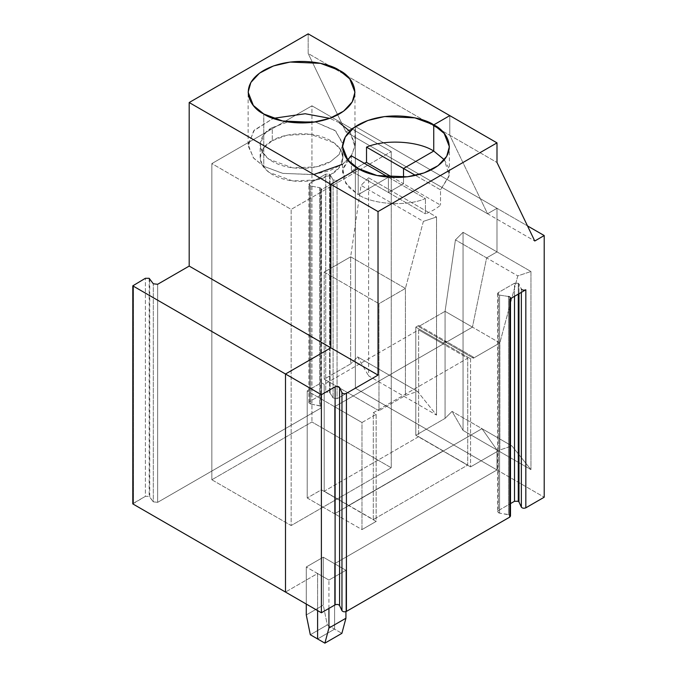 <?xml version="1.0" encoding="UTF-8"?>
<svg xmlns="http://www.w3.org/2000/svg" width="677" height="677" viewBox="0 0 677 677"><rect width="100%" height="100%" fill="white"/><g stroke="black" fill="none" stroke-linecap="round" stroke-linejoin="round"><path stroke-width="0.51" stroke-dasharray="3.38 2.54" d="M518.971 283.917L518.277 283.231L518.277 294.131L518.277 283.231L518.971 283.917L518.971 293.733L518.971 283.917L521.358 289.079L518.971 283.917M510.492 516.035L508.512 514.545L508.512 296.492L499.575 295.113C497.536 294.512 497.13 293.649 498.382 292.532L497.595 293.623L499.575 295.113L499.575 513.166L497.595 511.677L498.382 510.585L498.382 292.532L514.503 283.231L514.503 296.314L514.503 283.231L498.382 292.532L498.382 510.585L510.492 503.595L498.382 510.585C497.13 511.702 497.536 512.565 499.575 513.166L509.713 514.952M347.606 159.772L343.036 168.734L343.425 178.406L348.892 187.427L358.201 194.663L358.201 168.497L358.201 194.663L388.412 177.222L388.412 192.48L403.526 183.763L403.526 177.222L403.526 183.763L388.412 192.48L388.412 177.222L358.201 194.663L388.412 177.222L425.418 198.581C406.894 206.654 373.56 204.708 358.201 194.663L358.201 168.497L358.201 194.663C373.56 204.708 406.894 206.654 425.418 198.581L388.412 177.222L388.412 192.48L425.418 213.847L425.418 198.581L425.418 213.847L388.412 192.48L403.526 183.763L440.524 205.123C436.504 208.618 431.469 211.529 425.418 213.847C431.469 211.529 436.504 208.618 440.524 205.123L403.526 183.763L403.526 177.222L403.526 183.763L392.626 177.467L403.526 183.763L388.412 192.48L351.414 171.12L364.294 163.292L351.414 171.12L388.412 192.48L388.412 177.222L358.201 194.663L345.752 183.365L342.909 169.335L351.414 155.854L351.414 171.12L351.414 155.854M449.79 115.615L449.79 135.248L487.558 213.746L496.994 208.296L496.994 251.903L486.619 257.895L472.453 327.135L446.008 342.393L446.008 341.301L443.181 342.943L443.181 344.026L334.599 406.716L334.599 513.784L481.999 428.676L496.994 450.019L496.994 469.956L334.599 563.721L334.599 629.136L317.598 638.944L334.599 629.136L334.599 563.721L496.994 469.956L544.206 497.214L496.994 469.956L496.994 450.019L530.954 469.626L530.954 271.511L496.994 251.903L496.994 208.296L487.558 213.746L449.79 135.248L449.79 115.615L449.79 135.248L496.994 162.497L308.162 53.475L345.93 131.973L355.366 126.523L355.366 388.183L337.053 398.761L337.053 180.708L321 189.975L321.414 189.154L320.627 188.062L321 408.028L321 189.975L321 408.028L157.656 502.334L157.656 284.281L157.656 502.334L321 408.028L320.627 406.115L310.718 404.042C308.788 403.407 308.441 402.553 309.668 401.486L325.722 392.22L325.722 174.167L329.496 174.167L329.496 392.22L325.722 392.22L329.496 392.22L333.092 397.941L337.053 398.761L355.366 388.183L355.366 126.523L527.501 225.906L496.994 208.296L496.994 251.903L530.954 271.511L530.954 469.626L496.994 450.019L481.999 428.676L511.939 445.965L530.954 469.626L511.939 445.965L499.829 450.002L499.829 342.943L517.795 275.894L530.954 271.511L517.795 275.894L499.829 342.943L472.453 327.135L486.619 257.895L517.795 275.894L486.619 257.895L496.994 251.903L463.043 232.296L463.043 430.411L496.994 450.019L496.994 469.956L355.366 388.183L496.994 469.956L334.599 563.721L345.93 570.262L323.267 557.179L306.275 566.987L317.598 573.529L285.499 592.062L317.598 573.529L328.929 580.071L345.93 570.262L345.93 611.627L345.93 570.262L328.929 580.071L317.598 573.529L317.598 610.595L317.598 573.529L285.499 592.062L317.598 573.529L306.275 566.987L306.275 604.053L306.275 566.987L323.267 557.179L334.599 563.721L334.599 629.136L341.877 633.342L327.313 624.93L323.267 605.145L323.267 557.179L323.267 605.145L306.275 614.961L323.267 605.145L327.313 624.93L310.32 634.738L327.313 624.93L334.599 629.136L317.598 638.944L334.599 629.136L334.599 563.721L496.994 469.956L496.994 450.019L463.043 430.411L463.043 232.296L455.435 239.895L445.068 311.318L445.068 418.386L452.058 411.396L463.043 430.411L452.058 411.396L481.999 428.676L443.181 451.094L470.557 466.902L499.829 450.002L511.939 445.965L481.999 428.676L496.994 450.019L481.999 428.676L452.058 411.396L445.068 418.386L445.068 311.318L455.435 239.895L486.619 257.895L472.453 327.135L499.829 342.943L473.392 358.201L446.008 342.393L472.453 327.135L445.068 311.318L472.453 327.135L446.008 342.393L473.392 358.201L499.829 342.943L499.829 450.002L470.557 466.902L470.557 358.751L473.392 357.109L473.392 358.201L473.392 357.109L470.557 358.751L470.557 466.902L443.181 451.094L467.731 465.048L467.731 358.201L443.181 344.026L443.181 342.943L470.557 358.751L443.181 342.943L446.008 341.301L473.392 357.109L446.008 341.301L446.008 342.393L418.631 326.585L445.068 311.318L418.631 326.585L446.008 342.393L446.008 341.301L443.181 342.943L443.181 344.026L467.731 358.201L373.306 412.716L373.306 519.564L348.757 505.609L376.141 521.417L376.141 414.349L373.306 412.716L376.141 414.349L361.975 422.524L334.599 406.716L443.181 344.026L418.631 329.86L418.631 436.699L443.181 450.874L348.757 505.389L373.306 519.564L467.731 465.048L415.796 435.286L415.796 327.135L443.181 342.943L415.796 327.135L418.631 325.493L446.008 341.301L418.631 325.493L418.631 326.585L418.631 325.493L415.796 327.135L415.796 435.286L445.068 418.386L415.796 435.286L443.181 451.094L481.999 428.676L334.599 513.784L361.975 529.592L376.141 521.417L348.757 505.609L334.599 513.784L334.599 406.716L361.975 422.524L361.975 529.592L334.599 513.784L334.599 406.716L443.181 344.026L443.181 342.943L446.008 341.301L446.008 342.393L472.453 327.135L486.619 257.895L455.435 239.895L463.043 232.296L496.994 251.903L486.619 257.895L496.994 251.903L496.994 208.296L355.366 126.523L345.93 131.973L308.162 53.475L308.162 33.85L308.162 53.475L449.79 135.248L487.558 213.746L534.762 241.004L345.93 131.973L487.558 213.746L496.994 208.296L487.558 213.746L449.79 135.248L449.79 115.615M328.929 608.42L328.929 580.071L328.929 608.42M376.141 414.349L376.141 521.417L361.975 529.592L361.975 422.524L376.141 414.349M373.306 412.716L467.731 358.201L467.731 465.048L373.306 519.564L373.306 412.716M444.332 159.772L448.673 167.854L449.029 176.384L440.524 189.865L440.524 205.123L440.524 189.865L415.475 175.394L440.524 189.865L449.189 175.47L444.332 159.772M521.358 292.346L521.358 289.079L521.358 292.346M514.503 283.231L518.277 283.231L514.503 283.231M508.512 296.492L508.512 514.545L499.575 513.166L499.575 295.113L508.512 296.492L510.492 297.982L510.492 298.625M149.16 278.289L149.16 496.343L145.377 496.343L145.377 278.289L145.377 496.343L149.16 496.343L153.298 501.835L157.656 502.334L153.298 501.835L153.298 283.781L153.298 501.835L149.735 496.842L149.735 278.789L149.735 496.842L149.16 496.343L149.16 278.289M436.538 415.111L436.538 216.995L368.618 177.78L368.618 375.896L436.538 415.111L417.523 391.458L405.413 395.495L405.413 288.427L423.379 221.387L436.538 216.995L436.538 415.111L368.618 375.896L368.618 177.78L361.019 185.38L350.652 256.811L350.652 363.871L324.207 379.137L324.207 272.069L378.976 303.694L378.976 410.753L324.207 379.137L378.976 410.753L378.976 303.694L405.413 288.427L405.413 395.495L378.976 410.753L405.413 395.495L417.523 391.458L357.642 356.881L350.652 363.871L357.642 356.881L368.618 375.896L357.642 356.881L417.523 391.458L436.538 415.111M132.794 503.9L145.377 496.343L133.487 503.206L133.487 285.152L133.487 503.206L132.794 503.9M211.85 479.765L291.161 525.555L391.247 467.773L311.936 421.983L211.85 479.765L311.936 421.983L391.247 467.773L291.161 525.555L291.161 209.379L211.85 163.589L311.936 105.807L391.247 151.597L291.161 209.379L391.247 151.597L391.247 467.773L391.247 151.597L311.936 105.807L311.936 421.983L311.936 105.807L211.85 163.589L211.85 479.765L211.85 163.589L291.161 209.379L291.161 525.555L211.85 479.765M317.598 610.595L317.598 573.529L317.598 610.595M339.321 122.706L329.809 118.348L339.321 122.706L349.747 131.22L354.96 144.514L352.268 154.187L343.603 163.521L329.657 170.731L312.977 174.632L282.614 173.346L263.785 166.314L253.35 157.8L248.137 144.514L254.366 130.06L273.288 118.348L253.689 130.822L248.197 146.004L253.799 158.325L263.785 166.314L263.785 113.981L263.785 166.314L282.944 173.414L313.866 174.514M342.554 164.266L351.338 155.676L354.841 146.554L349.755 131.228M272.281 127.615L287.784 121.97L272.281 127.615L264.199 134.215L260.154 144.514L262.244 152.012L268.955 159.247L292.692 167.854L316.227 166.855L330.816 161.414C323.437 167.033 294.343 173.684 272.281 161.414C251.015 148.669 262.541 131.88 272.281 127.615L272.281 140.698L286.879 135.248L310.404 134.249L334.142 142.864L340.853 150.099L342.943 157.597L338.906 167.896L330.816 174.497L316.227 179.938L292.692 180.937L268.955 172.33L262.244 165.095L260.154 157.597L264.199 147.298L272.281 140.698L272.281 127.615M315.321 121.97L335.09 130.509L342.9 143.372L339.228 154.407L330.816 161.414L338.906 154.813L342.943 144.514L335.741 131.042L315.321 121.97M272.281 140.698C262.541 144.963 251.015 161.752 272.281 174.497C294.343 186.767 323.437 180.116 330.816 174.497C340.556 170.232 352.082 153.434 330.816 140.698C308.754 128.418 279.669 135.07 272.281 140.698M368.618 177.78L436.538 216.995L423.379 221.387L361.019 185.38L368.618 177.78M405.413 288.427L350.652 256.811L361.019 185.38L423.379 221.387L405.413 288.427L378.976 303.694L324.207 272.069L324.207 379.137L350.652 363.871L350.652 256.811L324.207 272.069L350.652 256.811L405.413 288.427M334.599 406.716L307.214 390.908L321.38 382.733L324.207 384.367L418.631 329.86L443.181 344.026L334.599 406.716L334.599 513.784L307.214 497.976L307.214 390.908L334.599 406.716M307.214 497.976L334.599 513.784L348.757 505.609L321.38 489.801L307.214 497.976L321.38 489.801L348.757 505.609L324.207 491.214L418.631 436.699L418.631 329.86L324.207 384.367L324.207 491.214L324.207 384.367L321.38 382.733L321.38 489.801L321.38 382.733L307.214 390.908L307.214 497.976M324.207 491.214L348.757 505.389L443.181 450.874L418.631 436.699L324.207 491.214M320.627 406.115L320.627 188.062L319.586 187.69L319.586 405.743L320.627 406.115M337.053 398.761L333.092 397.941L333.092 179.887L337.053 180.708L337.053 398.761M333.092 397.941L330.148 392.821L330.148 174.768L333.092 179.887L333.092 397.941M329.496 392.22L329.496 174.167L330.148 174.768L330.148 392.821L329.496 392.22M325.722 392.22L309.668 401.486L309.668 183.433L325.722 174.167L325.722 392.22M309.668 401.486L308.89 402.578L310.718 404.042L310.718 185.989L308.89 184.525L309.668 183.433L309.668 401.486M310.718 404.042L319.586 405.743L319.586 187.69L310.718 185.989L310.718 404.042M319.586 187.69L320.627 188.062L321 189.975L337.053 180.708L333.092 179.887L329.496 174.167L325.722 174.167L309.668 183.433C308.441 184.499 308.788 185.354 310.718 185.989L319.586 187.69M449.384 172.855L449.384 146.689M497.595 293.623L497.595 511.677M321.414 189.154L321.414 407.207M342.554 146.689L342.554 172.855M248.137 144.514L248.137 92.182M354.96 144.514L354.96 92.182M342.943 157.597L342.943 144.514M260.154 157.597L260.154 144.514M308.89 402.578L308.89 184.525"/><path stroke-width="1.02" d="M518.277 294.131L518.277 501.285L518.971 501.97L518.971 293.733L518.971 501.97L518.277 501.285L514.503 501.285L514.503 296.314L514.503 501.285L510.492 503.595L514.503 501.285L518.277 501.285L518.277 294.131M403.526 177.222L403.526 168.497L433.737 151.056L433.737 124.89L449.79 115.615L433.737 124.89C446.304 130.39 461.172 152.063 433.737 168.497C405.269 184.339 367.729 175.749 358.201 168.497L330.816 184.305L358.201 168.497L377.038 175.529L407.393 176.815L424.081 172.914L438.027 165.704L446.685 156.37L449.384 146.689L444.163 133.403L433.737 124.89L433.737 151.056L444.332 159.772L433.737 151.056L403.526 168.497L403.526 177.222L403.526 168.497L415.475 175.394L403.526 168.497L433.737 151.056L433.737 124.89L449.79 115.615L496.994 142.872L378.028 211.562L378.028 375.1L330.816 347.843L330.816 184.305L330.816 347.843L285.499 374.009L330.816 347.843L378.028 375.1L346.429 393.345L378.028 375.1L378.028 211.562L330.816 184.305L378.028 211.562L496.994 142.872L308.162 33.85L189.188 102.532L308.162 33.85L449.79 115.615L433.737 124.89L414.899 117.857L384.544 116.571L367.865 120.472L353.91 127.682L345.253 137.016L342.554 146.689L347.775 159.984L358.201 168.497C345.634 162.996 330.765 141.324 358.201 124.89C386.669 109.048 424.208 117.629 433.737 124.89L433.737 151.056C418.378 141.002 385.044 139.056 366.519 147.129C385.044 139.056 418.378 141.002 433.737 151.056L403.526 168.497L366.519 147.129L403.526 168.497L403.526 177.222M317.598 638.944L317.598 610.595L317.598 638.944L324.884 643.15L317.598 638.944L317.598 610.595L317.598 638.944L310.32 634.738L317.598 638.944M285.499 592.062L285.499 374.009L321.38 394.725L335.107 386.804C337.036 386.085 338.525 386.313 339.575 387.489L341.961 392.652C343.011 393.836 344.5 394.065 346.429 393.345C344.5 394.065 343.011 393.836 341.961 392.652L339.575 387.489L339.575 605.543L341.961 610.705L341.961 392.652L341.961 610.705C343.011 611.89 344.5 612.118 346.429 611.399L346.429 393.345L346.429 611.399C344.5 612.118 343.011 611.89 341.961 610.705L339.575 605.543C338.525 604.366 337.036 604.138 335.107 604.857L335.107 386.804L321.38 394.725L321.38 612.778L335.107 604.857L321.38 612.778L285.499 592.062L321.38 612.778L321.38 394.725L285.499 374.009L285.499 592.062L132.794 503.9L285.499 592.062L285.499 374.009L132.794 285.846L132.794 503.9L132.794 285.846L285.499 374.009L330.816 347.843L189.188 266.078L189.188 102.532L189.188 266.078L157.656 284.281L189.188 266.078L330.816 347.843L330.816 184.305L189.188 102.532L330.816 184.305L358.201 168.497L330.816 184.305L330.816 347.843L285.499 374.009L285.499 592.062M544.206 497.214L525.826 507.826C523.896 508.545 522.407 508.309 521.358 507.132L518.971 501.97L521.358 507.132L521.358 292.346L521.358 507.132C522.407 508.309 523.896 508.545 525.826 507.826L544.206 497.214L544.206 235.545L534.762 241.004L496.994 162.497L496.994 142.872L496.994 162.497L534.762 241.004L544.206 235.545L527.501 225.906L544.206 235.545L544.206 497.214M509.713 514.952L509.713 517.126L346.429 611.399L509.713 517.126L509.713 299.073L525.826 289.773L525.826 507.826L525.826 289.773L509.713 299.073C510.957 297.965 510.56 297.101 508.512 296.492M345.93 611.627L345.93 618.228L341.877 633.342L324.884 643.15L328.929 628.044L328.929 608.42L328.929 628.044L345.93 618.228L345.93 611.627M328.929 628.044L324.884 643.15L341.877 633.342L345.93 618.228L328.929 628.044M521.358 289.079C522.407 290.255 523.896 290.492 525.826 289.773C523.896 290.492 522.407 290.255 521.358 289.079M510.492 297.982L509.713 299.073L509.713 517.126L510.492 516.035L510.492 297.982M335.107 386.804L335.107 604.857C337.036 604.138 338.525 604.366 339.575 605.543L339.575 387.489C338.525 386.313 337.036 386.085 335.107 386.804M145.377 278.289L149.16 278.289L145.377 278.289L132.794 285.846L145.377 278.289M306.275 604.053L306.275 614.961L310.32 634.738L306.275 614.961L306.275 604.053M157.656 284.281L153.298 283.781L149.16 278.289L153.298 283.781L157.656 284.281M263.785 113.981C251.218 108.481 236.341 86.808 263.785 70.374C292.252 54.532 329.792 63.122 339.321 70.374C351.879 75.875 366.756 97.547 339.321 113.981C310.845 129.823 273.313 121.234 263.785 113.981L282.614 121.014L312.977 122.3L329.657 118.399L343.603 111.189L352.268 101.855L354.96 92.182L349.747 78.887L339.321 70.374L320.483 63.342L290.128 62.056L273.44 65.957L259.494 73.167L250.837 82.501L248.137 92.182L253.35 105.468L263.785 113.981M364.294 163.292L366.519 162.395L366.519 147.129L366.519 162.395L392.626 177.467L366.519 162.395L364.294 163.292M351.414 155.854L388.412 177.222L351.414 155.854L347.606 159.772M273.288 118.348L305.175 113.744L329.809 118.348L305.175 113.744L273.288 118.348M313.866 174.514L342.554 164.266M349.755 131.228L339.321 122.706M287.784 121.97L315.321 121.97L287.784 121.97"/></g></svg>
